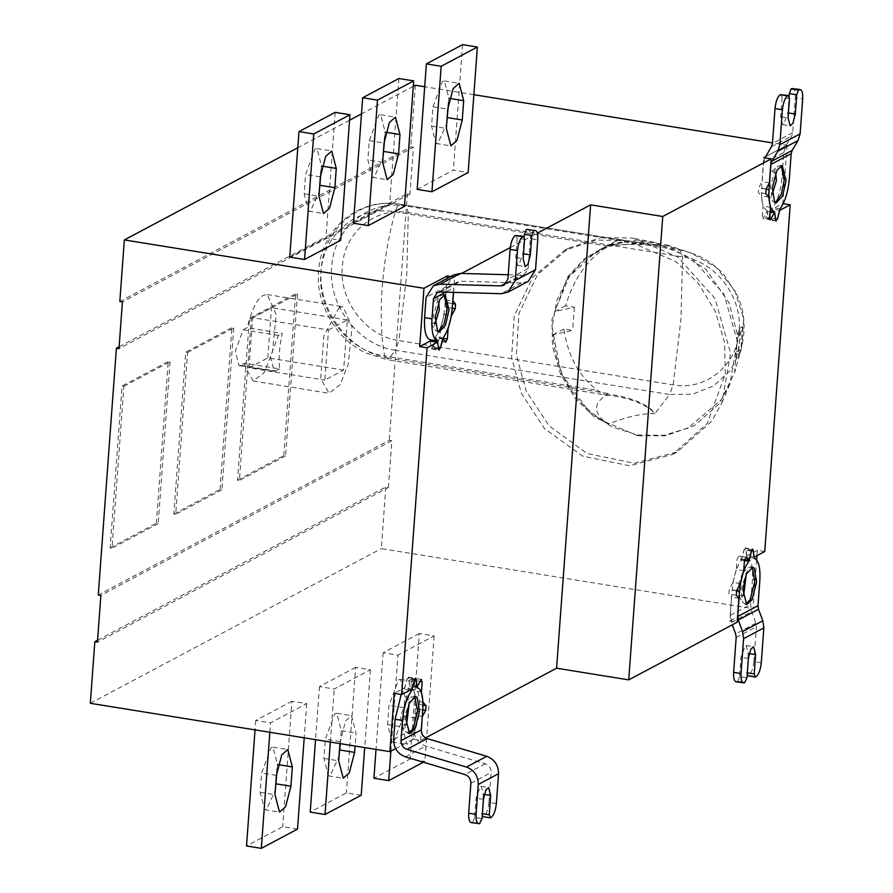 <?xml version="1.0" encoding="UTF-8"?>
<svg xmlns="http://www.w3.org/2000/svg" width="893" height="893" viewBox="0 0 893 893"><rect width="100%" height="100%" fill="white"/><g stroke="black" fill="none" stroke-linecap="round" stroke-linejoin="round"><path stroke-width="0.67" stroke-dasharray="4.46 3.35" d="M277.21 769.018L277.533 764.531L273.068 747.151L271.137 747.53L261.616 773.003L260.198 792.303L264.663 809.694L266.594 809.315L275.323 790.216M297.503 829.117L282.713 826.728L246.513 845.961M291.922 701.228L255.733 720.461L270.523 722.85L306.723 703.617L291.922 701.228L282.713 826.728M306.723 703.617L304.212 737.819M255.733 720.461L255.041 729.882M269.842 732.271L270.523 722.85M340.289 743.646L341.238 730.675L336.773 713.284L334.83 713.674L325.309 739.147L323.891 758.447L328.367 775.838L330.298 775.459L339.016 756.36M339.954 743.59L345.446 721.019L351.496 715.673L356.039 733.064L355.079 746.035M361.207 795.261L346.406 792.872L310.217 812.105M355.626 667.372L319.437 686.605L334.228 688.994L370.428 669.761L355.626 667.372L346.406 792.872M370.428 669.761L364.712 747.586M319.437 686.605L315.542 739.65M330.332 742.038L334.228 688.994M404.942 696.819L400.466 679.428L398.535 679.819L389.013 705.291L387.595 724.591L392.072 741.983L394.003 741.603L403.524 716.13L404.942 696.819L419.732 699.208L418.315 718.519L412.99 739.024L406.929 744.382L402.397 726.98L403.815 707.68L409.139 687.163L415.2 681.805L419.732 699.208M423.382 762.209L424.912 761.394L410.11 759.005L373.921 778.25M419.33 633.517L383.13 652.75L397.932 655.138L434.121 635.905L419.33 633.517L410.11 759.005M434.121 635.905L426.675 737.261M426.597 738.388L424.912 761.394M383.13 652.75L376.031 749.417M390.877 751.169L397.932 655.138M735.921 357.937L737.998 351.596L739.984 339.24L739.705 328.423L737.618 334.763L735.921 351.15L735.921 357.937L738.433 358.149L738.589 351.373L735.921 351.15M738.589 351.373L740.141 334.987L737.618 334.763M740.141 334.987L742.641 326.425L739.705 328.423M742.641 326.425L740.944 349.587L737.998 351.596M740.944 349.587L738.433 358.149M607.631 394.036L605.108 394.851L597.339 390.297C578.91 376.143 567.747 355.693 563.874 328.981L572.659 330.399L552.979 334.775C556.172 374.424 574.601 404.216 608.278 424.13C626.864 416.707 642.368 413.213 654.792 413.638L651.142 409.217C641.62 401.939 628.259 397.061 611.069 394.594L607.631 394.036L606.247 395.42C599.225 399.372 587.538 410.121 608.278 424.13M565.582 305.808L554.676 311.601L574.355 307.225L565.582 305.808C573.674 278.605 587.795 258.724 607.921 246.167L618.938 239.558L400.354 204.251C360.906 197.096 323.132 226.13 318.823 268.123C316.211 289.734 322.641 310.742 338.09 331.136C345.87 340.49 355.113 347.768 365.829 352.981L386.859 359.633L384.637 355.961L597.339 390.297M660.987 245.597L622.41 240.061L662.617 245.754M690.177 252.708L667.093 246.1C654.781 244.247 639.634 242.885 621.651 241.992L608.803 244.995L617.655 240.195L621.573 240.172M622.41 240.061L618.983 239.514L617.655 240.195M621.651 241.992L596.345 251.513L569.276 276.54L554.676 311.601M574.355 307.225L572.659 330.399M563.874 328.981L552.979 334.775M606.247 395.42L610.176 395.398C627.098 397.72 640.571 402.375 650.595 409.351L654.803 413.626L669.65 394.527L692.667 394.181L713.719 385.843L730.441 370.45L740.989 349.699M637.624 435.728L595.006 417.489L575.371 398.568L560.514 374.078L552.533 346.674L551.941 319.694L567.658 276.819L584.089 258.948L607.441 245.497L636.207 240.072L666.636 244.838L705.794 269.106L729.023 302.872L737.663 335.388L734.604 372.727L719.412 403.547L694.508 425.559L665.408 435.84L637.624 435.728M651.857 241.936L607.921 246.111L586.165 258.244L568.227 277.276L556.54 301.298L552.086 327.262L561.139 373.81L589.492 412.198L611.817 426.843L637.68 435.003L664.124 435.282L688.056 428.115L721.31 399.662L729.905 383.99L737.406 341.316L723.899 294.076L691.93 258.423L654.669 242.438L651.857 241.936M631.384 237.973L634.644 238.554L677.865 257.106L714.947 298.463L730.619 353.26L721.912 402.765L711.944 420.949L677.363 451.936L634.119 463.233L587.226 453.544L549.128 425.939L526.144 390.944L516.355 354.889L518.956 313.421L537.441 274.743L568.953 247.975L600.978 237.616L631.384 237.973M626.64 240.496L596.245 240.128L564.22 250.498L532.708 277.254L514.212 315.943L511.611 357.412L521.412 393.467L544.395 428.461L582.493 456.055L629.375 465.755L672.619 454.459L707.211 423.461L725.295 374.089L724.625 343.024L715.427 311.478L698.315 283.282L675.722 261.493L626.64 240.496M251.279 318.622L297.481 294.065L295.628 293.764L249.426 318.321L237.538 480.166L239.391 480.467L251.279 318.622L249.426 318.321M297.481 294.065L285.593 455.91L283.74 455.609L295.628 293.764M285.593 455.91L239.391 480.467M237.538 480.166L283.74 455.609M187.575 352.478L233.776 327.921L231.923 327.619L185.722 352.177L173.845 514.022L175.687 514.323L187.575 352.478L185.722 352.177M233.776 327.921L221.888 489.766L220.046 489.464L231.923 327.619M221.888 489.766L175.687 514.323M173.845 514.022L220.046 489.464M123.87 386.334L170.072 361.777L168.23 361.475L122.028 386.033L110.14 547.878L111.993 548.179L123.87 386.334L122.028 386.033M170.072 361.777L158.195 523.622L156.342 523.32L168.23 361.475M158.195 523.622L111.993 548.179M110.14 547.878L156.342 523.32M328.512 329.952L347.321 319.951L343.638 370.115L324.829 380.105L328.512 329.952L252.686 317.707L249.002 367.871L324.829 380.105M347.321 319.951L271.494 307.705L252.686 317.707M249.002 367.871L267.811 357.87L343.638 370.115M267.811 357.87L271.494 307.705M240.63 365.282L239.011 365.605L235.272 351.061L243.231 329.763L247.082 327.709L282.221 333.39C279.42 346.261 278.549 358.093 279.621 368.909L244.47 363.239L240.63 365.282L275.77 370.952L274.151 371.276L270.412 356.731L278.382 335.433L282.221 333.39M279.621 368.909L275.77 370.952M244.47 363.239L244.894 366.353L253.266 381.032L264.261 372.515L272.477 351.697L276.227 314.649L267.23 294.545L263.368 295.315C257.508 298.028 252.083 308.833 247.082 327.709M339.195 307.549L323.846 336.125L320.721 378.599L329.093 393.277L340.088 384.76L348.303 363.942L352.054 326.894L343.057 306.779L339.195 307.549M482.387 813.657L483.28 794.268L481.249 786.365L480.378 786.532L476.047 798.119L474.629 817.419L482.03 818.613M482.309 814.751L481.863 813.579M483.035 816.671L491.15 817.475M496.352 803.588L488.951 802.394L491.139 772.512C491.105 768.237 489.141 765.334 485.245 763.805L425.693 746.101C417.891 743.043 413.961 737.238 413.894 728.688L415.379 708.462C416.015 695.58 414.185 688.213 409.876 686.36L417.277 687.554M393.623 739.46L413.894 728.688M405.723 724.937L401.772 725.25L400.611 716.309L405.534 701.931L408.335 701.931L409.195 703.472M414.698 696.417L411.226 697.031L403.915 718.396L405.634 731.691L408.726 733.365M409.909 690.144L404.429 689.262L401.203 694.486M409.876 686.36L408.57 678.312L407.074 679.104L404.429 689.262M415.971 679.506L408.57 678.312L408.112 677.508L415.513 678.702M479.574 823.636L471.124 822.643M472.174 822.442L480.3 823.246M474.629 817.419L472.899 822.051M488.951 802.394C488.158 809.527 486.428 814.148 483.76 816.28M422.411 716.487L415.011 715.293L418.315 709.142L418.661 704.465L415.68 701.072L414.017 690.847L414.787 680.488L413.437 678.959L409.92 685.511L408.179 677.117L415.58 678.312M425.526 737.875L420.648 740.464L413.247 739.27L415.011 715.293M420.648 740.464L421.317 731.367M423.07 702.266L415.68 701.072M421.418 692.042L414.017 690.847M417.31 686.706L409.92 685.511M416.105 679.238L408.715 678.044L406.951 678.981L404.663 687.811L394.226 693.359M412.064 689.005L404.663 687.811M742.797 595.765L738.835 596.077L737.685 587.136L742.608 572.759L745.409 572.759L746.258 574.311M752.721 567.2L750.868 566.899L748.301 567.87L740.978 589.224L742.697 602.518L745.8 604.193M744.505 682.821L737.83 681.236L745.231 682.431M761.283 662.773L753.882 661.579L756.449 626.707L755.925 623.147L751.627 611.627L750.589 604.505L752.442 579.289C753.089 566.408 751.259 559.051 746.939 557.199L754.339 558.393M746.939 557.199L745.186 548.335L752.587 549.53M744.472 560.57L741.503 560.09C736.558 566.854 733.443 576.856 732.171 590.061L730.318 615.288L732.271 624.821M730.318 615.288L750.589 604.505M753.882 661.579C753.1 668.712 751.37 673.344 748.691 675.465L756.092 676.66M747.966 675.856L748.691 675.465M747.329 672.842L748.222 653.453L746.191 645.55L745.309 645.728L740.978 657.304L739.56 676.604L746.961 677.798M747.251 673.936L746.805 672.764M739.56 676.604L737.83 681.236M737.105 681.627L736.055 681.839M753.033 550.334L745.644 549.139L744.137 549.943L741.503 560.09M738.913 598.243L731.523 597.049L729.76 621.037L737.16 622.231M740.375 583.609L732.974 582.415L729.235 589.38L728.889 594.057L731.523 597.049M743.724 570.716L736.323 569.522L732.974 582.415M744.561 559.688L741.581 559.208L738.779 556.026L737.082 559.174L736.323 569.522M746.168 557.221L738.779 556.026L745.934 557.076M754.306 557.076L746.905 555.881L745.778 548.882L744.025 549.809L741.581 559.208M753.179 550.077L745.778 548.882L745.242 547.945L752.643 549.139M764.743 551.528L757.353 550.334L746.905 555.881M757.353 550.334L756.951 555.669M756.639 559.944L753.067 608.646L729.76 621.037M775.749 172.729L772.088 171.177L770.268 173.633L768.326 194.495L772.289 194.172M781.252 165.663L777.781 166.277L775.068 169.927L770.581 186.336L772.188 200.936L775.291 202.611M764.921 157.849L763.515 163.263L783.786 152.48L781.933 177.707C780.661 190.912 777.546 200.914 772.601 207.678L769.967 217.825L768.46 218.629L767.165 210.569L770.134 211.049M767.165 210.569C762.856 208.716 761.015 201.36 761.662 188.479L763.515 163.263M783.786 152.48L785.829 145.872L791.7 135.993L792.727 132.677L795.283 97.806L802.684 99M789.49 98.587L782.101 97.393L780.683 116.704L782.715 124.607L783.585 124.428L787.916 112.853L789.055 97.415M780.928 94.301L782.101 97.393M791.79 88.53C794.357 87.882 795.518 90.974 795.283 97.806M780.002 208.873L772.601 207.678M776.318 220.627L768.918 219.432L768.46 218.629L775.861 219.823M321.156 170.496L321.491 166.02L317.015 148.629L315.084 149.008L305.562 174.481L304.145 193.792L308.621 211.183L310.552 210.793L319.27 191.694M289.756 257.095L325.956 237.862L340.746 240.25M335.165 112.362L325.956 237.862M384.861 136.64L385.196 132.164L380.719 114.773L378.788 115.152L369.267 140.625L367.849 159.936L372.325 177.327L374.256 176.937L382.974 157.838M353.461 223.239L389.649 204.006L404.451 206.395M398.87 78.506L389.649 204.006M448.565 102.784L448.889 98.308L444.424 80.917L442.493 81.296L432.971 106.769L431.553 126.08L436.018 143.472L437.95 143.081L446.679 123.982M417.165 189.383L453.354 170.15L468.155 172.539M462.574 44.65L453.354 170.15M524.559 239.402L517.159 238.208L515.741 257.519L517.773 265.422L518.654 265.243L522.985 253.668L524.113 238.23M515.998 235.116L517.159 238.208M508.217 274.754L521.132 275.122L524.492 274.341L528.154 268.503L530.353 238.621L537.742 239.815M442.939 338.045L435.538 336.851C440.483 330.075 443.587 320.085 444.859 306.868L446.344 286.642L453.666 274.966M446.344 286.642L426.084 297.414M435.215 323.344L431.263 323.668L433.205 302.794L435.025 300.338L438.675 301.89M444.189 294.835L440.718 295.449L438.005 299.099L433.518 315.497L435.125 330.097L438.217 331.783M430.314 341.081L431.397 347.801L432.904 346.997L435.538 336.851M438.798 348.996L431.397 347.801L431.855 348.594L439.256 349.788M453.41 292.357L453.744 287.836L445.652 292.134M528.232 281.373L521.501 282.936L460.777 281.217L457.406 281.998L453.744 287.836M526.859 229.345C529.415 228.686 530.587 231.778 530.353 238.621M430.125 341.048L431.788 348.996L439.189 350.19M438.653 349.252L431.252 348.058L433.016 347.12L435.46 337.721L442.85 338.916M435.46 337.721L438.496 341.048L445.897 342.242M445.663 342.108L438.262 340.914L439.948 337.766L440.707 327.407L444.067 314.526L447.806 307.56L448.152 302.872L445.518 299.881L447.092 278.46M450.831 276.473L454.671 277.098L461.558 273.437M445.518 299.881L452.918 301.075M453.555 292.357L454.671 277.098M444.067 314.526L451.456 315.72M440.707 327.407L448.107 328.602M119.115 346.785L407.387 193.569L409.976 193.993L413.403 147.267L122.408 301.934M413.403 147.267L410.813 146.843L119.818 301.51M413.269 86.364L361.486 113.88M349.565 120.22L297.793 147.736M415.345 85.259L410.813 146.843M779.768 210.324L772.378 209.129L770.079 217.959L768.326 218.885L767.12 211.429L762.823 218.651L770.224 219.845M776.251 221.017L768.862 219.823L768.326 218.885L775.727 220.08M770.067 211.909L767.12 211.429M769.688 218.964L763.604 217.97L762.254 216.441L763.013 206.093L761.361 195.857L758.38 192.475L758.726 187.787L762.019 181.647L763.783 157.659M770.413 207.288L763.013 206.093M768.761 197.052L761.361 195.857M769.42 182.842L762.019 181.647M765.491 156.755L787.09 145.269L772.49 142.913M473.87 94.703L424.7 86.766M510.271 247.551L537.34 233.162M787.09 145.269L782.815 203.582L772.378 209.129M421.608 679.473L414.218 678.278L413.437 678.959L420.837 680.153M413.247 739.27L395.599 748.658M97.571 640.248L385.832 487.042L388.422 487.455L97.426 642.123M388.422 487.455L391.86 440.729L100.864 595.397M391.86 440.729L389.27 440.316L98.275 594.984M407.387 193.569L389.27 440.316M409.976 193.993L118.981 348.65M385.832 487.042L381.311 548.626L753.067 608.646M90.316 703.293L381.311 548.626M277.533 764.531L278.147 764.631M260.198 792.303L274.988 794.692M276.406 775.392L261.616 773.003M341.238 730.675L356.039 733.064M323.891 758.447L338.693 760.836M340.11 741.536L325.309 739.147M403.815 707.68L389.013 705.291M403.524 716.13L418.315 718.519M387.595 724.591L402.397 726.98M607.921 246.167L395.219 211.831C359.019 205.033 323.813 233.106 321.045 270.992C316.245 309.782 347.053 350.96 384.637 355.961C381.155 337.554 380.318 314.905 382.126 288.048C384.269 261.002 388.634 235.596 395.219 211.831C396.805 206.573 398.591 204.073 400.555 204.307L618.938 239.558M607.631 393.456L389.248 358.205L386.859 359.633L605.454 394.918M400.555 204.307L406.014 206.06L680.243 250.33L682.553 256.894L680.957 319.236L673.155 384.872L669.65 394.527L395.432 350.257L398.925 340.601C365.55 336.159 338.201 299.601 342.466 265.165C344.921 231.521 376.176 206.584 408.324 212.623L682.553 256.894C715.494 261.303 742.663 296.978 739.125 331.102C737.294 365.293 705.738 391.022 673.155 384.872L398.925 340.601L406.739 274.966L408.324 212.623L406.014 206.06C369.802 199.262 334.585 227.358 331.816 265.254C327.017 304.055 357.825 345.245 395.432 350.257L389.248 358.205C349.118 352.858 316.234 308.889 321.346 267.476C324.304 227.034 361.899 197.052 400.555 204.307L400.354 204.251M741.547 347.824L743.679 318.957L734.783 290.638L716.298 267.42L691.171 253.032C704.197 257.463 715.36 265.02 724.658 275.691L737.082 295.114C744.595 310.641 746.079 328.211 741.547 347.824L734.604 372.727M243.231 329.763L278.382 335.433M483.448 799.313L476.047 798.119M483.28 794.268L484.229 794.424M485.245 763.805L464.974 774.577M470.879 783.284L491.139 772.512M405.422 756.873L425.693 746.101M414.464 680.299L407.074 679.104M415.379 708.462L422.769 709.656M422.757 709.868L418.315 709.142M422.958 705.157L418.661 704.465M414.787 680.488L420.179 681.37M414.352 680.176L406.951 678.981M752.442 579.289L759.843 580.483M731.356 622.399L751.627 611.627M755.925 623.147L735.665 633.918M736.178 637.479L756.449 626.707M748.222 653.453L749.171 653.609M748.379 658.498L740.978 657.304M732.171 590.061L736.535 590.764M751.538 551.137L744.137 549.943M736.29 595.251L728.889 594.057M736.625 590.574L729.235 589.38M744.483 560.369L737.082 559.174M751.426 551.003L744.025 549.809M761.662 188.479L766.027 189.182M785.829 145.872L765.558 156.643M771.429 146.765L791.7 135.993M792.727 132.677L772.456 143.449M780.683 116.704L788.072 117.898M781.933 177.707L789.334 178.901M777.368 219.019L769.967 217.825M321.491 166.02L322.094 166.12M304.145 193.792L318.946 196.181M320.364 176.87L305.562 174.481M369.267 140.625L384.057 143.014M385.196 132.164L385.798 132.253M382.639 162.325L367.849 159.936M431.553 126.08L446.344 128.469M432.971 106.769L447.761 109.158M448.889 98.308L449.503 98.397M515.741 257.519L523.142 258.713M506.755 282.757L521.132 275.122M528.154 268.503L507.883 279.275M444.859 306.868L452.26 308.063M440.294 348.192L432.904 346.997M440.506 291.989L460.777 281.217M521.501 282.936L501.23 293.708M433.016 347.12L440.405 348.315M442.883 338.235L439.948 337.766M448.152 302.872L452.595 303.598M447.806 307.56L452.249 308.275M777.479 219.153L770.079 217.959M769.654 217.635L762.254 216.441M765.781 193.669L758.38 192.475M766.116 188.981L758.726 187.787M264.663 809.694L279.464 812.083M273.068 747.151L287.859 749.528M328.367 775.838L343.169 778.227M336.773 713.284L351.563 715.673M400.466 679.428L415.267 681.817M392.072 741.983L406.862 744.371M618.972 239.503L661.378 245.631L633.829 244.403L608.803 244.983M598.913 250.096L609.83 244.291M666.636 244.838L691.16 253.032M634.644 238.554L654.669 242.438M721.912 402.765L729.905 383.99M564.22 250.498L568.953 247.975M672.619 454.459L677.363 451.936M239.011 365.605L274.151 371.276M253.266 381.032L329.093 393.277M267.23 294.545L343.057 306.779M481.249 786.365L488.65 787.559M405.534 701.931L411.226 697.031M401.772 725.25L405.634 731.691M407.777 733.421L409.619 733.711M413.805 696.071L415.658 696.361M742.608 572.759L748.301 567.87M738.835 596.077L742.697 602.518M744.84 604.248L746.693 604.55M746.191 645.55L753.592 646.744M772.088 171.177L777.781 166.277M768.326 194.495L772.188 200.936M780.359 165.317L782.212 165.607M774.331 202.655L776.184 202.957M782.715 124.607L790.104 125.801M308.621 211.183L323.411 213.572M317.015 148.629L331.816 151.017M380.719 114.773L395.521 117.162M372.325 177.327L387.115 179.716M436.018 143.472L450.82 145.849M444.424 80.917L459.214 83.306M517.773 265.422L525.173 266.616M524.492 274.341L504.221 285.113M431.263 323.668L435.125 330.097M435.025 300.338L440.718 295.449M443.296 294.478L445.138 294.779M437.257 331.828L439.11 332.129M457.406 281.998L437.135 292.77"/><path stroke-width="1.34" d="M275.323 790.216L277.21 769.018M292.335 766.92L290.917 786.231L285.581 806.736L279.531 812.094L274.988 794.692L276.406 775.392L281.741 754.875L287.792 749.528L292.335 766.92L277.533 764.531M255.041 729.882L246.513 845.961L261.314 848.35L297.503 829.117L304.212 737.819M261.314 848.35L269.842 732.271M339.016 756.36L340.289 743.646M355.079 746.035L354.621 752.375L349.286 772.88L343.236 778.238L338.693 760.836L339.954 743.59M315.542 739.65L310.217 812.105L325.019 814.494L361.207 795.261L364.712 747.586M325.019 814.494L330.332 742.038M376.031 749.417L373.921 778.25L388.712 780.638L423.382 762.209M426.675 737.261L426.597 738.388M388.712 780.638L390.877 751.169M401.203 694.486L395.108 719.233L393.623 739.46C393.69 748.01 397.619 753.815 405.422 756.873L464.974 774.577C468.881 776.106 470.845 779.009 470.879 783.284L468.68 813.166L476.081 814.36C475.846 821.192 477.007 824.284 479.574 823.636L482.03 818.613L483.448 799.313L485.87 789.981L488.616 787.548L490.681 795.462L489.264 814.773L481.863 813.579M489.264 814.773L490.436 817.865L483.035 816.671L482.309 814.751M490.436 817.865L491.15 817.475C493.829 815.342 495.559 810.721 496.352 803.588L498.54 773.706L478.268 784.478C478.213 775.928 474.272 770.123 466.47 767.065L406.918 749.361C403.022 747.832 401.057 744.929 401.024 740.654L421.284 729.882L422.769 709.656C423.416 696.774 421.585 689.407 417.277 687.554L415.971 679.506L415.033 678.624M409.195 703.472L406.773 723.308L405.723 724.937M408.726 733.365L413.057 728.8L417.667 711.085L414.698 696.417M405.757 718.698L409.284 703.26L415.647 696.361L417.243 697.333L419.509 711.386L414.91 729.101L409.619 733.711L405.757 718.698M415.971 679.506L414.464 680.299L411.829 690.456C406.884 697.221 403.77 707.211 402.497 720.428L401.013 740.654M411.829 690.456L409.909 690.144M421.284 729.882C421.317 734.158 423.293 737.06 427.189 738.589L486.741 756.293C494.543 759.351 498.473 765.156 498.54 773.706M476.081 814.36L478.268 784.478M472.174 822.442C469.606 823.089 468.445 819.997 468.68 813.166M471.124 822.643L479.574 823.636M421.317 731.367L422.266 716.465M422.411 716.487L425.715 710.337L426.05 705.66L423.07 702.266L421.418 692.042L422.177 681.683L420.837 680.153L417.131 686.672M417.31 686.706L415.58 678.312M415.904 679.205L414.352 680.176L412.064 689.005L401.616 694.553L427.088 347.79L419.688 346.596L430.125 341.048L437.525 342.242L439.189 350.19M395.599 748.658L389.94 751.66L394.226 693.359L401.616 694.553M746.258 574.311L743.836 594.135L742.797 595.765M745.8 604.193L750.131 599.627L754.73 581.923L752.464 567.859L750.868 566.899M742.831 589.525L746.347 574.087L752.721 567.2L754.306 568.16L756.583 582.214L751.973 599.929L746.693 604.55L742.831 589.525M737.105 681.627C734.548 682.274 733.376 679.182 733.622 672.351L741.011 673.545C740.777 680.377 741.938 683.469 744.505 682.821L746.961 677.798L748.379 658.498L750.801 649.178L753.558 646.733L755.623 654.647L754.205 673.958L755.366 677.05L747.966 675.856L747.251 673.936M741.011 673.545L743.579 638.674L742.541 631.552L738.243 620.032L737.718 616.483L757.99 605.7L758.503 609.26L762.812 620.78L763.85 627.902L761.283 662.773C760.49 669.906 758.76 674.539 756.092 676.66L755.366 677.05M757.99 605.7L759.843 580.483C760.479 567.602 758.648 560.246 754.339 558.393L753.033 550.334L752.096 549.452M732.271 624.821L735.665 633.918L736.178 637.479L733.622 672.351M754.205 673.958L746.805 672.764M736.055 681.839L744.505 682.821M753.033 550.334L751.538 551.137L748.892 561.284C743.947 568.048 740.844 578.05 739.571 591.255L737.718 616.483M748.892 561.284L744.472 560.57M537.34 233.162L590.619 204.843L662.751 216.486L628.717 679.863L737.16 622.231L738.913 598.243L736.29 595.251L736.625 590.574L740.375 583.609L743.724 570.716L744.483 560.369L746.168 557.221L748.981 560.402L744.561 559.688M748.981 560.402L751.426 551.003L753.179 550.077L754.127 557.053M752.643 549.139L752.978 550.043M754.306 557.076L764.743 551.528L790.216 204.776L779.768 210.324L777.479 219.153L775.727 220.08L774.521 212.623L770.067 211.909M756.951 555.669L756.639 559.944M772.289 194.172L776.419 180.632L775.749 172.729M775.291 202.611L781.196 194.54L784.221 180.33L781.252 165.663M786.074 180.632L782.547 196.069L776.184 202.957L774.588 201.997L772.322 187.943L776.921 170.228L782.212 165.607L786.074 180.632M800.117 133.872L798.074 140.491L792.203 150.37L791.176 153.674L770.916 164.457L771.932 161.142L777.803 151.263L779.857 144.644L800.117 133.872L802.684 99C802.919 92.169 801.758 89.077 799.19 89.724L791.064 88.92L798.465 90.115L796.735 94.747L795.317 114.047L792.895 123.368L790.138 125.801L788.072 117.898L789.49 98.587L788.329 95.495L780.214 94.691L787.604 95.886C784.936 98.007 783.206 102.639 782.413 109.772L775.012 108.578L772.456 143.449L771.429 146.765L764.921 157.849M791.79 88.53L800.24 89.512L798.465 90.115M770.134 211.049L774.555 211.764L775.838 220.549M770.916 164.457L769.063 189.673C768.415 202.555 770.246 209.911 774.555 211.764M779.857 144.644L782.413 109.772M775.012 108.578C775.805 101.445 777.535 96.812 780.214 94.691M788.329 95.495L787.604 95.886M789.055 97.415L789.334 93.553L796.735 94.747M789.334 93.553L791.064 88.92M775.671 219.79L777.368 219.019L780.002 208.873C784.947 202.097 788.061 192.107 789.334 178.901L791.176 153.674M319.27 191.694L321.156 170.496M336.281 168.409L334.864 187.709L329.539 208.225L323.478 213.583L318.946 196.181L320.364 176.87L325.688 156.364L331.749 151.006L336.281 168.409L321.491 166.02M313.767 133.995L298.976 131.606L335.165 112.362L349.967 114.75L313.767 133.995L304.558 259.483L289.756 257.095L298.976 131.606M349.967 114.75L340.746 240.25L304.558 259.483M384.057 143.014L389.393 122.508L395.454 117.15L399.986 134.553L398.568 153.853L393.233 174.369L387.182 179.716L382.639 162.325L384.057 143.014M382.974 157.838L384.861 136.64M377.471 100.128L362.681 97.739L398.87 78.506L413.671 80.895L377.471 100.128L368.262 225.628L353.461 223.239L362.681 97.739M413.671 80.895L404.451 206.395L368.262 225.628M446.679 123.982L448.565 102.784M462.273 119.997L456.937 140.514L450.887 145.86L446.344 128.469L447.761 109.158L453.097 88.653L459.147 83.295L463.69 100.697L462.273 119.997L447.471 117.608M441.175 66.272L426.374 63.883L462.574 44.65L477.364 47.039L441.175 66.272L431.955 191.772L417.165 189.383L426.374 63.883M477.364 47.039L468.155 172.539L431.955 191.772M524.113 238.23L524.403 234.357L531.793 235.551L530.375 254.862L527.953 264.183L525.207 266.616L523.142 258.713L524.559 239.402L523.398 236.31L515.272 235.506L522.673 236.701C519.994 238.822 518.264 243.454 517.482 250.587L510.082 249.393L507.883 279.275L504.221 285.113L500.861 285.894L440.137 284.186L433.395 285.738L426.084 297.414L424.599 317.64C423.952 330.522 425.782 337.889 430.091 339.742L437.492 340.936L438.776 349.71M523.398 236.31L522.673 236.701M433.395 285.738L453.666 274.966L460.397 273.414L508.217 274.754M438.675 301.89L439.356 309.804L435.215 323.344M438.217 331.783L444.122 323.701L447.159 309.503L444.189 294.835M449 309.804L445.484 325.242L439.11 332.129L437.525 331.169L435.248 317.104L439.858 299.401L445.138 294.779L449 309.804M438.608 348.962L440.294 348.192L442.939 338.045C447.884 331.27 450.987 321.279 452.26 308.063L453.41 292.357M445.652 292.134L433.473 298.608L431.989 318.834C431.352 331.716 433.183 339.083 437.492 340.936M430.091 339.742L430.314 341.081M433.473 298.608L437.135 292.77L440.506 291.989L501.23 293.708L507.961 292.145L515.283 280.469L517.482 250.587M526.859 229.345L534.248 230.539C536.816 229.881 537.977 232.973 537.742 239.815L535.554 269.697L528.232 281.373L507.961 292.145M524.403 234.357L526.133 229.735M510.082 249.393C510.863 242.26 512.604 237.627 515.272 235.506M533.534 230.93L531.793 235.551M427.088 347.79L437.525 342.242M438.653 349.252L440.405 348.315L442.85 338.916L445.897 342.242M445.663 342.108L447.348 338.96L448.107 328.602L451.456 315.72L455.207 308.755L455.542 304.066L452.918 301.075L453.555 292.357M447.092 278.46L447.281 275.904L450.831 276.473M419.688 346.596L423.963 288.294L447.281 275.904M297.793 147.736L124.35 239.927L119.818 301.51L122.408 301.934L118.981 348.65L116.391 348.237L119.115 346.785M424.7 86.766L415.345 85.259L413.269 86.364M361.486 113.88L349.565 120.22M776.251 221.017L775.727 220.08M774.521 212.623L770.224 219.845M769.688 218.964L770.994 219.165L769.654 217.635L770.413 207.288L768.761 197.052L765.781 193.669L766.116 188.981L769.42 182.842L771.184 158.854L763.783 157.659L765.491 156.755M662.751 216.486L771.184 158.854M772.49 142.913L473.87 94.703M124.35 239.927L423.963 288.294M461.558 273.437L510.271 247.551M782.815 203.582L790.216 204.776M590.619 204.843L556.585 668.21L425.526 737.875M628.717 679.863L556.585 668.21M421.608 679.473L420.837 680.153M389.94 751.66L90.316 703.293L94.837 641.699L97.426 642.123L100.864 595.397L98.275 594.984L116.391 348.237M94.837 641.699L97.571 640.248M276.116 783.842L290.917 786.231M339.82 749.986L354.621 752.375M483.28 794.268L490.681 795.462M395.108 719.233L402.509 720.428M427.189 738.589L406.918 749.361M466.47 767.065L486.741 756.293M425.715 710.337L422.757 709.868M426.05 705.66L422.958 705.157M420.179 681.37L422.177 681.683M763.85 627.902L743.579 638.674M742.541 631.552L762.812 620.78M758.503 609.26L738.243 620.032M748.222 653.453L755.623 654.647M736.535 590.764L739.571 591.255M798.074 140.491L777.803 151.263M771.932 161.142L792.203 150.37M766.027 189.182L769.063 189.673M795.317 114.047L787.916 112.853M320.074 185.32L334.864 187.709M385.196 132.164L399.986 134.553M383.778 151.464L398.568 153.853M448.889 98.308L463.69 100.697M530.375 254.862L522.985 253.668M500.861 285.894L506.755 282.757M460.397 273.414L440.137 284.186M424.599 317.64L431.989 318.834M515.283 280.469L535.554 269.697M447.348 338.96L442.883 338.235M452.595 303.598L455.542 304.066M452.249 308.275L455.207 308.755"/></g></svg>
